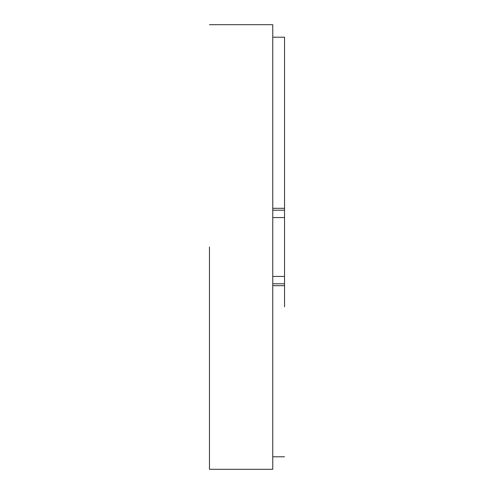 <?xml version="1.0" encoding="UTF-8"?>
<svg xmlns="http://www.w3.org/2000/svg" width="494" height="494" viewBox="0 0 494 494"><rect width="100%" height="100%" fill="white"/><g stroke="black" fill="none" stroke-linecap="round" stroke-linejoin="round"><path stroke-width="0.74" d="M209.462 247L209.462 469.3L209.462 247M284.538 187.189L284.538 37.495L284.538 210.197L272.762 210.197L272.762 283.803L284.538 283.803L284.538 285.686L272.762 285.686M284.538 210.197L284.538 283.803M284.538 208.314L272.762 208.314M284.538 306.811L284.538 285.686M272.762 210.197L272.762 24.7L209.462 24.7M209.462 469.3L272.762 469.3L272.762 283.803M272.762 276.442L284.538 276.442M272.762 217.558L284.538 217.558M272.762 37.211L284.538 37.211M284.538 456.789L272.762 456.789"/></g></svg>
